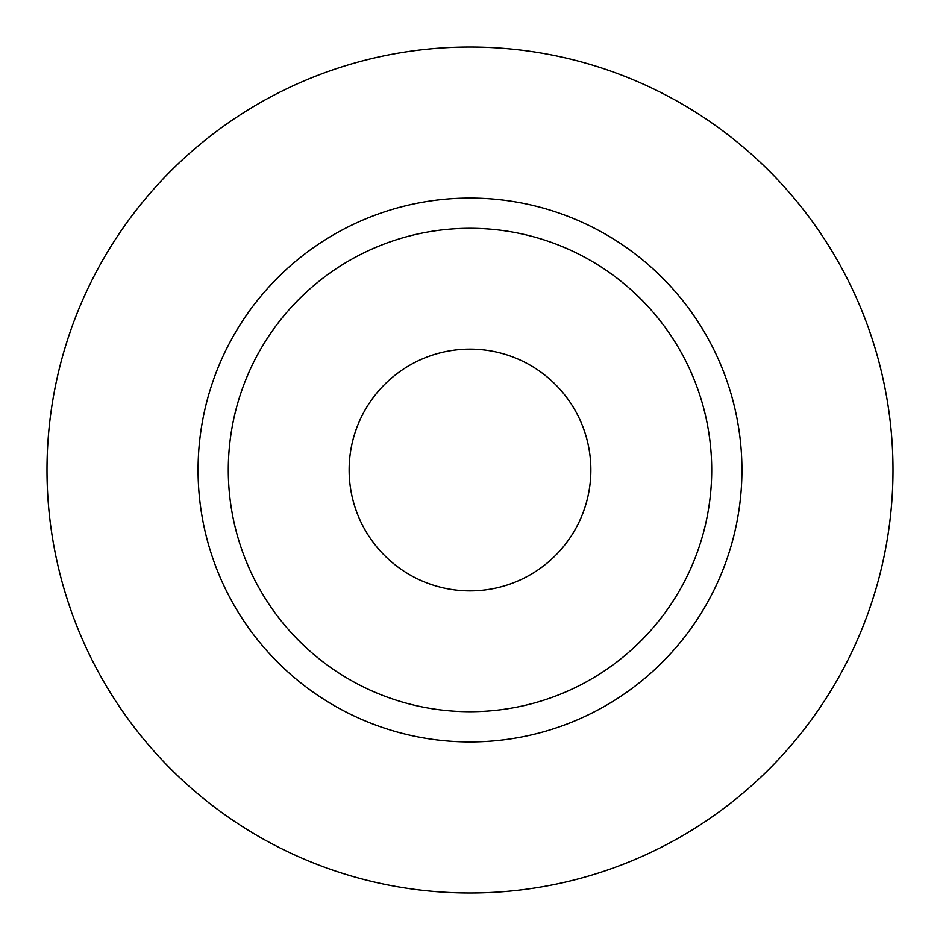 <?xml version="1.0" encoding="UTF-8"?>
<svg xmlns="http://www.w3.org/2000/svg" width="940" height="940" viewBox="0 0 940 940"><rect width="100%" height="100%" fill="white"/><g stroke="black" fill="none" stroke-linecap="round" stroke-linejoin="round"><path stroke-width="1.41" d="M349.139 470A120.861 120.861 0 0 0 470 590.861A120.861 120.861 0 0 0 590.861 470A120.861 120.861 0 0 0 470 349.139A120.861 120.861 0 0 0 349.139 470M711.709 470A241.709 241.709 0 0 0 470 228.291A241.709 241.709 0 0 0 228.291 470A241.709 241.709 0 0 0 470 711.709A241.709 241.709 0 0 0 711.709 470M893 470A423 423 0 0 0 470 47A423 423 0 0 0 47 470A423 423 0 0 0 470 893A423 423 0 0 0 893 470M741.93 470A271.93 271.93 0 0 1 470 741.93A271.93 271.93 0 0 1 198.07 470A271.93 271.93 0 0 1 470 198.07A271.93 271.93 0 0 1 741.93 470"/></g></svg>
